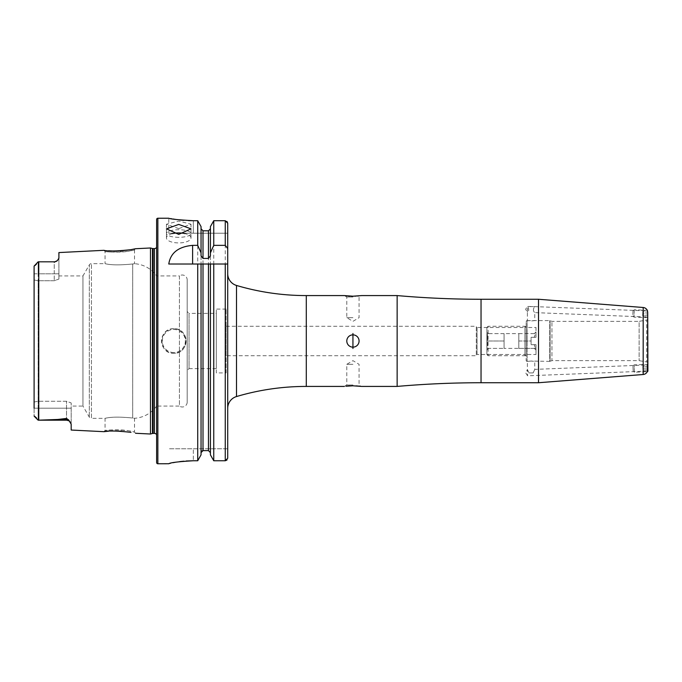 <?xml version="1.0" encoding="UTF-8"?>
<svg xmlns="http://www.w3.org/2000/svg" width="682" height="682" viewBox="0 0 682 682"><rect width="100%" height="100%" fill="white"/><g stroke="black" fill="none" stroke-linecap="round" stroke-linejoin="round"><path stroke-width="0.51" stroke-dasharray="3.41 2.56" d="M135.59 433.275L134.525 432.098L130.228 431.169C121.831 428.867 104.568 430.231 105.062 430.504L109.393 430.035C122.359 429.933 130.739 430.623 134.525 432.098L134.525 418.288L132.692 418.015L134.525 418.288A29.462 29.462 0 0 0 156.63 406.071L156.63 275.929A29.462 29.462 0 0 0 134.525 263.712L132.692 263.985C119.887 265.247 110.68 265.136 105.062 263.653L91.456 263.653A2.455 2.455 0 0 0 89.333 264.88L89.333 417.12L89.333 264.88L82.957 275.929L82.957 406.071L89.333 417.12A2.455 2.455 0 0 0 91.456 418.347L91.456 263.653L91.456 418.347L105.062 418.347L105.062 430.504L103.886 431.68M131.004 432.345L121.362 431.152M119.913 431.067L108.54 431.203M130.901 249.672L135.59 248.725L134.525 249.902C130.722 251.368 122.342 252.05 109.393 251.965L105.062 251.496C104.559 251.769 121.856 253.124 130.211 250.831L134.525 249.902L134.525 263.712L132.692 263.985L132.692 418.015C119.887 416.753 110.68 416.864 105.062 418.347C110.672 416.864 119.879 416.753 132.692 418.015L132.692 263.985C119.879 265.247 110.672 265.136 105.062 263.653L105.062 251.496L103.877 250.32L108.54 250.797M178.727 228.615L166.451 224.242L178.727 221.028L191.003 224.242L178.727 228.615M178.727 237.327A12.276 3.794 0 0 1 166.451 233.534A12.276 3.794 0 0 1 178.727 229.74A12.276 3.794 0 0 1 191.003 233.534A12.276 3.794 0 0 1 178.727 237.327M172.614 233.594A12.276 4.996 0 0 0 166.451 237.924A12.276 4.996 0 0 0 178.727 242.92A12.276 4.996 0 0 0 191.003 237.924A12.276 4.996 0 0 0 184.839 233.594M647.371 310.6A4.91 4.91 0 0 1 647.482 310.907L647.712 312.518L647.482 310.907L534.637 306.627C533 309.074 533.043 311.077 534.765 312.62C533.043 311.077 533 309.074 534.637 306.627L527.732 306.627C529.155 309.278 529.044 311.188 527.391 312.339L527.595 306.448L534.765 306.627M647.712 364.938L647.712 369.482L647.712 364.938L534.765 369.38L534.765 361.383L531.073 361.042L549.752 361.383L549.752 320.617L549.752 361.383A0.98 0.98 0 0 0 550.084 361.324L550.084 320.676L550.084 361.324L551.951 360.642L551.951 321.358L551.951 360.642L639.119 360.642L646.698 361.98L646.698 320.02L639.119 321.358L639.119 360.642L639.119 321.358L551.951 321.358L550.084 320.676A0.98 0.98 0 0 0 549.752 320.617L527.152 320.617L527.152 361.383L531.073 361.042L527.391 361.383L527.391 369.661L529.027 372.918L527.365 369.67L527.604 375.799L527.365 369.67L525.643 372.807L527.604 375.799L647.482 371.093A4.91 4.91 0 0 1 647.235 371.716L634.431 372.219L634.141 364.853L634.431 372.219L633.16 371.042L632.964 366.132L633.16 371.042M533.154 372.918L534.765 369.38L533.154 372.918L529.027 372.918L533.154 372.918M647.712 369.482L647.261 364.836M647.712 312.518L647.712 317.062L534.765 312.62L534.765 320.617L531.073 320.958L527.391 320.617L527.391 312.339C529.044 311.171 529.155 309.27 527.732 306.627L527.365 312.33L525.643 309.193L527.391 306.627M647.712 363.191A1.228 1.228 0 0 0 646.698 361.98L646.698 320.02A1.228 1.228 0 0 0 647.712 318.809M526.163 321.606A0.98 0.98 0 0 1 527.152 320.617L527.152 361.383A0.98 0.98 0 0 1 526.163 360.394L526.163 321.606L526.163 360.394M526.163 355.731L524.935 354.504L477.059 354.504L477.059 327.496L524.935 327.496L524.935 354.504L524.935 327.496L526.163 326.269L526.163 355.731L526.163 326.269M226.117 326.269L476.317 326.269L476.317 355.731L476.317 326.269L477.059 327.496L477.059 354.504L476.317 355.731L226.117 355.731L226.117 326.269L226.117 355.731M397.137 295.579L397.137 386.421M352.935 347.138A6.138 6.138 0 0 1 346.797 341A6.138 6.138 0 0 1 352.935 334.862A6.138 6.138 0 0 0 346.797 341A6.138 6.138 0 0 0 352.935 347.138A6.138 6.138 0 0 1 346.797 341A6.138 6.138 0 0 1 352.935 334.862A6.138 6.138 0 0 1 359.073 341A6.138 6.138 0 0 1 352.935 347.138A6.138 6.138 0 0 0 359.073 341A6.138 6.138 0 0 0 352.935 334.862A6.138 6.138 0 0 1 359.073 341A6.138 6.138 0 0 1 352.935 347.138M352.935 333.489L352.935 348.511L352.935 333.489M352.935 385.006L346.797 385.006L352.935 385.006M352.935 364.324L346.797 364.324L352.935 364.324M356.038 385.884L349.84 385.884M347.078 386.097L345.979 386.217M352.935 296.994L346.797 296.994L352.935 296.994M352.935 317.676L346.797 317.676L352.935 317.676M358.775 295.911L361.528 295.579L359.073 296.994L359.073 317.676L352.935 321.358L346.797 317.676L346.797 296.994L344.342 295.579L345.97 295.783M347.078 295.903L348.451 296.031M349.644 296.107L351.366 296.176M173.816 328.724A12.276 12.276 0 0 0 161.54 341A12.276 12.276 0 0 0 173.816 353.276C189.656 354.035 189.647 327.965 173.816 328.724C157.977 327.957 157.985 354.052 173.816 353.276A12.276 12.276 0 0 0 186.092 341A12.276 12.276 0 0 0 173.816 328.724A12.276 12.276 0 0 1 186.092 341A12.276 12.276 0 0 1 173.816 353.276M58.899 275.929L58.899 279.057L58.899 275.929L82.957 275.929L82.957 406.071L71.175 406.071L71.175 402.943L71.175 424.161L71.175 408.203L38.149 408.203L38.149 420.189L57.808 419.464L66.512 418.441L68.712 419.984L71.175 424.161L71.175 430.044M34.1 266.099L34.1 273.797L38.149 273.797L38.149 261.811L34.1 266.099L34.1 415.901L38.149 420.18L66.512 420.189L66.512 418.441M226.117 372.918L226.117 309.082L226.117 372.918L216.296 372.918L216.296 309.082L216.296 372.918M226.117 309.082L216.296 309.082M227.711 326.269L227.711 355.731M156.63 434.784A2.447 2.447 0 0 1 156.843 436.19L156.63 244.241L156.63 437.759M156.63 247.216A2.447 2.447 0 0 0 156.843 245.81L156.63 244.241M156.63 275.929L156.63 406.071L179.426 406.071L179.426 275.929L156.63 275.929M179.426 275.929L179.426 406.071A4.91 4.91 0 0 0 187.192 402.082L187.192 279.918A4.91 4.91 0 0 0 179.426 275.929M187.192 279.918L187.192 402.082M216.296 313.379L216.296 368.621L216.296 313.379L189.033 313.379L189.033 368.621L187.192 370.462L187.192 311.538L187.192 370.462M216.296 368.621L189.033 368.621L189.033 313.379L187.192 311.538M34.1 273.797L34.1 279.978L34.1 273.797L58.899 273.797L58.899 279.057L54.236 280.754L38.149 280.754L38.149 401.246L66.512 401.246L71.175 402.943L71.175 406.071M529.027 372.918L531.073 372.918L529.027 372.918M168.778 233.21L193.33 233.21L168.778 233.21L168.778 218.231L170.653 218.59M171.702 218.777L172.955 218.999M175.947 219.459L179.673 219.936M183.918 220.337L188.582 220.618M193.33 220.712L193.33 233.21L227.711 233.21L227.711 223.219L227.711 233.21L193.33 233.21L193.33 220.712L197.72 220.712L197.72 460.759L193.33 460.759L193.33 448.79L168.778 448.79L227.711 448.79L227.711 458.244L226.995 460.026M169.238 463.564L169.844 463.393M170.662 463.197L172.938 462.711M175.93 462.166L179.673 461.62M183.799 461.185L186.177 460.998M38.149 420.189L38.149 401.246L38.149 408.203L34.1 408.203L34.1 402.022L38.149 401.246L66.512 401.246L71.175 402.943L71.175 408.203L34.1 408.203L34.1 279.978L34.1 402.022L38.149 401.246L38.149 280.754L34.1 279.978L38.149 280.754L54.236 280.754L58.899 279.057L58.899 252.57M34.1 408.203L34.1 415.901L36.496 417.913M38.763 261.82L38.149 261.82L38.149 280.754L38.149 273.797L54.236 273.797L54.236 261.811L38.763 261.82L38.763 420.18M58.499 259.296L57.407 260.567L54.236 262.212M114.03 251.044L118.02 251.019M118.523 251.002L120.16 250.925M150.483 247.984L150.483 434.016M201.045 255.759L201.045 454.86L201.045 264.019L208.462 264.019M210.423 255.759L210.423 264.019M201.045 226.586L201.045 454.86M201.045 228.802L203.006 230.814L208.462 230.814L210.423 228.802L210.423 226.586L210.423 228.802M201.045 452.635L201.608 451.211M202.247 450.768L208.462 450.606L208.462 230.814M210.423 226.586L210.423 454.86M227.004 221.454L225.256 220.712L213.747 220.712L213.747 460.759M227.711 408.322L227.711 458.244M156.63 219.459L156.63 462.541M344.342 386.421L346.797 385.006L346.797 364.324L352.935 360.642L359.073 364.324L359.073 385.006L360.778 386.319M352.935 296.201L354.555 296.176M356.021 296.116L357.521 296.022M227.711 448.79L193.33 448.79L193.33 460.759M168.778 264.019L197.72 264.019M213.747 264.019L227.711 264.019M57.407 260.567L54.236 261.811L54.236 280.754L54.236 273.797L58.899 273.797L58.899 258.146M538.516 299.262L538.516 382.738M486.88 327.496L486.88 354.504L486.88 327.496L488.107 326.269L488.107 355.731L488.107 326.269L524.935 326.269L524.935 355.731L524.935 326.269L526.163 327.496L526.163 354.504L526.163 327.496L535.992 327.496L535.992 337.317L535.992 327.496M486.88 354.504L488.107 355.731L524.935 355.731L526.163 354.504L535.992 354.504L535.992 344.683L531.073 344.683L531.073 337.317L535.992 337.317L534.27 337.317L535.413 333.634L534.27 333.634L535.992 331.912L535.992 337.317L535.992 331.912M534.27 333.634L518.797 333.634L518.797 348.366L518.797 333.634L518.797 348.366L518.797 333.634L504.066 333.634L504.066 348.366L504.066 333.634L504.066 341L487.459 341L487.459 333.634L488.602 333.634L486.88 331.912L486.88 350.088L486.88 331.912M518.797 348.366L535.413 348.366L534.27 344.683L535.413 348.366L504.066 348.366L504.066 341L504.066 348.366L487.459 348.366L487.459 341L487.459 348.366L504.066 348.366M488.602 348.366L486.88 350.088M518.797 333.634L535.413 333.634L534.27 337.317L535.992 337.317L531.073 337.317L531.073 344.683L535.992 344.683L534.27 344.683L535.992 344.683L535.992 354.504M504.066 333.634L487.459 333.634L487.459 341L504.066 341L504.066 333.634L488.602 333.634M534.27 337.317L531.073 337.317L531.073 341L531.073 337.317L534.27 337.317M518.797 341L531.073 341L531.073 344.683L531.073 341L518.797 341M534.27 344.683L531.073 344.683L534.27 344.683M647.704 312.279L647.755 310.992M647.363 310.787L647.389 310.293M634.269 310.267L633.996 317.139L634.269 310.267M632.998 311.282L632.819 315.86L632.998 311.282M647.636 313.984L647.568 315.826L647.712 312.151L647.636 313.984L642.734 313.797L642.802 311.955L647.712 312.151L642.802 311.955L642.734 313.797L647.636 313.984M642.734 313.797L642.657 315.638L647.568 315.826L642.657 315.638L642.734 313.797M647.9 370.999L647.661 365.015M647.533 371.699L647.244 364.341L634.141 364.853L632.964 366.132M647.781 368.007L647.857 369.849L647.781 368.007L642.879 368.203L642.947 370.036L647.857 369.849L642.947 370.036L642.879 368.203L647.781 368.007M642.879 368.203L642.802 366.362L647.712 366.166L642.802 366.362L642.879 368.203M481.04 299.262L481.04 382.738M173.816 352.543A11.543 11.543 0 0 1 162.273 341A11.543 11.543 0 0 1 173.816 329.457A11.543 11.543 0 0 1 185.351 341A11.543 11.543 0 0 1 173.816 352.543M66.512 420.189L66.512 401.246L66.512 420.189L70.306 422.141M34.816 265.673L36.496 264.087M306.286 295.579L306.286 386.421M236.501 285.451L236.501 396.549M156.843 245.81L156.843 436.19L156.843 245.81M154.422 248.598L154.422 433.402M153.1 248.598L153.1 433.402M152.47 248.512L152.47 433.488M157.857 218.231L157.857 463.769M643.186 307.497L643.186 374.503M203.006 230.814L203.006 450.606M225.256 220.712L225.256 460.759M68.712 419.984A4.663 4.382 180 0 0 66.512 419.464L57.808 419.464M166.451 233.534L166.451 224.242M166.451 237.924L166.451 228.845M156.869 435.849L156.869 246.151L156.869 435.849M54.236 261.811L38.149 261.811M191.003 237.924L191.003 228.845M191.003 233.21L191.003 224.242M534.27 348.366L535.992 350.088M647.516 316.977L647.099 317.65L633.996 317.139L632.819 315.86M633.015 310.958L634.286 309.773L647.235 310.284"/><path stroke-width="1.02" d="M130.97 432.337L131.004 432.345C117.057 430.819 108.029 430.598 103.886 431.68L71.175 430.044L71.175 424.161L68.712 419.984A4.663 4.382 0 0 0 66.512 419.464L66.512 418.441L68.712 419.984M121.362 431.152L119.913 431.067M156.63 434.784A2.447 2.447 0 0 0 154.422 433.402L153.1 433.402A2.455 2.455 0 0 0 152.47 433.488L152.47 248.512L150.483 247.984L135.59 248.725L130.944 249.663C117.065 251.181 108.046 251.402 103.877 250.32L58.899 252.57L58.899 258.146L57.407 260.567A4.663 4.663 0 0 1 54.236 261.811L38.149 261.82L54.236 261.811M178.727 224.412L166.451 228.845L178.727 234.395L191.003 228.845L178.727 224.412M184.839 233.594A12.276 4.996 0 0 0 178.727 232.937A12.276 4.996 0 0 0 172.614 233.594M647.712 317.062L647.9 370.999L647.533 371.699L647.261 364.836M647.712 363.191L647.712 318.809L647.712 363.191M397.137 295.579L397.137 386.421A957.613 957.613 0 0 1 481.04 382.738L481.04 299.262A957.613 957.613 0 0 1 397.137 295.579L361.528 295.579L352.935 296.201L344.342 295.579L306.286 295.579A245.546 245.546 0 0 1 236.501 285.451A12.276 12.276 0 0 1 227.711 273.678L227.711 326.269M647.533 371.699L647.235 371.716A4.91 4.91 0 0 1 643.186 374.503L538.516 382.738L538.516 299.262L481.04 299.262M538.516 382.738L481.04 382.738M647.371 310.6A4.91 4.91 0 0 0 643.186 307.497L538.516 299.262M349.84 385.884L348.425 385.978M348.314 385.986L347.078 386.097M345.979 386.217L352.935 385.799L361.528 386.421L397.137 386.421M352.935 334.862A6.138 6.138 0 0 0 346.797 341A6.138 6.138 0 0 0 352.935 347.138A6.138 6.138 0 0 0 359.073 341A6.138 6.138 0 0 0 352.935 334.862M352.935 348.511L352.935 333.489L352.935 348.511M345.97 295.783L347.078 295.903M348.451 296.031L349.644 296.107M351.366 296.176L352.935 296.201M70.306 422.141A4.663 4.663 0 0 0 66.512 420.189L38.149 420.189L57.808 419.464L66.512 418.441M38.149 261.82L34.1 266.099L34.1 273.797M57.407 260.567L54.236 262.212M344.342 386.421L306.286 386.421L306.286 295.579M227.711 355.731L227.711 408.322A12.276 12.276 0 0 1 236.501 396.549A245.546 245.546 0 0 1 306.286 386.421M157.857 218.231A1.228 1.228 0 0 0 156.63 219.459L156.63 462.541A1.228 1.228 0 0 0 157.857 463.769L157.857 218.231L168.778 218.231C170.227 219.05 178.411 219.877 193.33 220.712L197.72 220.712L201.045 226.586L197.72 220.712L197.72 245.358L201.045 252.86L201.045 226.586M154.422 433.402L154.422 248.598A2.447 2.447 0 0 0 156.63 247.216M154.422 248.598L153.1 248.598A2.455 2.455 0 0 1 152.47 248.512M152.47 433.488L150.483 434.016L150.483 247.984M135.59 433.275L150.483 434.016M647.712 369.482L647.712 312.518M197.72 245.358L192.614 245.358C178.445 246.662 170.5 252.886 168.778 264.019L197.72 264.019L197.72 460.759L201.045 454.86L197.72 460.759L193.33 460.759C178.42 461.629 170.236 462.626 168.778 463.743L157.857 463.769M170.653 218.59L171.702 218.777M172.955 218.999L175.947 219.459M179.673 219.936L183.918 220.337M188.582 220.618L193.33 220.712M168.778 463.743L169.238 463.564M169.844 463.393L170.662 463.197M172.938 462.711L175.93 462.166M179.673 461.62L183.799 461.185M186.177 460.998L193.33 460.759M34.1 408.203L34.1 266.099M58.899 258.146L58.499 259.296M108.54 250.797L114.03 251.044M118.02 251.019L118.523 251.002M120.16 250.925L130.901 249.672M108.54 431.203L103.886 431.68M36.496 417.913L34.1 415.901L38.149 420.18L34.245 416.276L38.149 420.189M201.045 454.86L201.045 264.019L197.72 264.019L227.711 264.019L227.711 458.244L225.256 460.759L213.747 460.759L210.423 454.86L210.423 264.019M210.423 454.86L213.747 460.759L213.747 264.019L208.462 264.019L208.462 450.606L210.423 452.635L208.462 450.606L203.006 450.606L201.045 452.635M201.045 252.86L201.045 255.759L203.006 258.427L208.462 258.427L210.423 255.759L210.423 226.586L213.747 220.712L210.423 226.586M210.423 228.802L208.462 230.814L203.006 230.814L201.045 228.802M201.608 451.211L202.247 450.768M210.423 252.86L213.747 245.358L213.747 220.712L225.256 220.712L227.711 223.219L227.711 273.678M213.747 245.358L225.256 245.358L227.711 248.529L227.711 223.219L227.004 221.454M213.747 460.759L225.256 460.759L226.995 460.026M227.711 248.529L227.711 264.019M227.711 458.244L227.711 448.79M360.778 386.319L360.07 386.234M359.857 386.208L356.038 385.884M354.555 296.176L356.021 296.116M357.521 296.022L358.775 295.911M647.235 310.284L647.704 312.279M647.389 310.293L647.363 310.787M643.186 374.503L643.186 307.497M66.512 420.189L66.512 419.464L57.808 419.464M153.1 433.402L153.1 248.598M38.763 420.18L38.763 261.82M203.006 450.606L203.006 264.019M225.256 460.759L225.256 264.019M203.006 258.427L203.006 230.814M208.462 258.427L208.462 230.814M225.256 245.358L225.256 220.712M236.501 396.549L236.501 285.451M192.614 245.358L192.614 264.019M34.816 265.673L36.496 264.087"/></g></svg>
